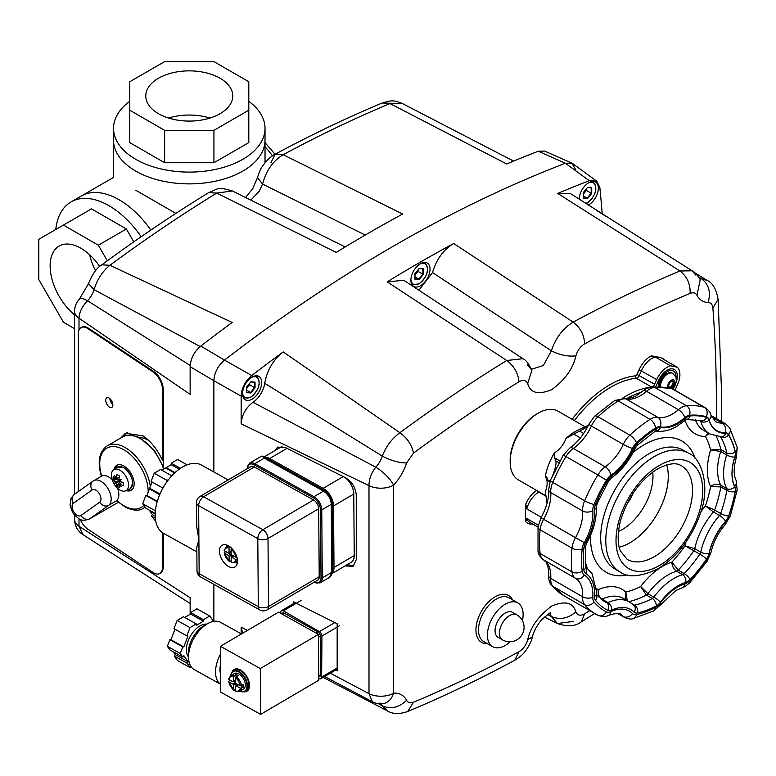 <?xml version="1.0" encoding="UTF-8"?>
<svg xmlns="http://www.w3.org/2000/svg" width="776" height="776" viewBox="0 0 776 776"><rect width="100%" height="100%" fill="white"/><g stroke="black" fill="none" stroke-linecap="round" stroke-linejoin="round"><path stroke-width="1.16" d="M220.035 78.221A43.495 25.113 180 0 1 232.771 95.972A43.495 25.113 180 0 1 205.921 119.174A43.495 25.113 180 0 1 158.527 113.733A43.495 25.113 180 0 1 145.781 95.972A43.495 25.113 180 0 1 172.631 72.779A43.495 25.113 180 0 1 220.035 78.221M265.023 162.756L265.023 140.155A75.747 43.728 180 0 1 218.269 180.556A75.747 43.728 180 0 1 135.722 171.079A75.747 43.728 180 0 1 113.529 140.155A75.747 43.728 0 0 0 135.722 171.079A75.747 43.728 0 0 0 218.269 180.556A75.747 43.728 0 0 0 265.023 140.155L265.023 128.37A75.747 43.728 0 0 0 248.795 101.317M129.767 101.317A75.747 43.728 0 0 0 113.529 128.37A75.747 43.728 0 0 0 135.722 159.293A75.747 43.728 0 0 0 218.269 168.77A75.747 43.728 0 0 0 265.023 128.37M248.795 110.211L248.795 142.609L213.934 162.737L164.628 162.737L129.767 142.609L129.767 110.211L164.628 130.339L213.934 130.339L248.795 110.211L248.795 81.742L213.934 61.614L164.628 61.614L129.767 81.742L129.767 110.211M209.966 118.068A43.495 25.113 0 0 0 168.586 118.068A43.495 25.113 180 0 1 209.966 118.068M164.628 162.737L164.628 130.339M213.934 162.737L213.934 130.339M74.583 314.852A43.495 25.113 60 0 1 51.41 276.848A43.495 25.113 60 0 1 59.141 246.06A43.495 25.113 60 0 1 80.879 248.213A43.495 25.113 60 0 1 99.716 266.527M119.145 199.791A75.747 43.728 60 0 1 150.835 230.084A75.747 43.728 -120 0 0 81.267 196.037A75.747 43.728 60 0 1 119.145 199.791M141.164 236.728A75.747 43.728 -120 0 0 108.941 205.679A75.747 43.728 -120 0 0 71.062 201.925A75.747 43.728 -120 0 0 55.756 229.512M107.321 260.794L98.319 245.197L63.448 225.069L91.51 208.87L126.372 228.998L133.792 241.85M89.667 254.761A43.495 25.113 -120 0 0 95.555 270.814A43.495 25.113 60 0 1 89.667 254.761M63.448 225.069L38.8 239.299L38.8 279.554L63.448 322.253L74.583 328.685M126.372 228.998L98.319 245.197M135.722 190.217C106.826 173.533 106.826 173.533 135.722 190.217L175.871 213.4M264.781 457.239A14.424 8.4 59.6 0 1 269.65 458.538L323.165 488.356A14.424 8.4 59.6 0 1 330.469 495.883A14.424 8.4 59.6 0 1 333.544 505.923L334.01 567.45A14.424 8.4 59.6 0 1 332.652 572.63M351.227 562.29A14.424 8.4 -120.4 0 0 351.256 562.27A14.424 8.4 -120.4 0 0 351.285 562.251A14.424 8.4 -120.4 0 0 354.234 555.567L353.769 494.04A14.424 8.4 -120.4 0 0 350.694 484.001A14.424 8.4 -120.4 0 0 344.825 477.395M116.933 486.203A21.563 12.445 -60 0 1 116.206 483.108L120.164 480.014L115.498 481.896A21.563 12.445 180 0 1 113.189 479.714A19.739 16.112 -2.3 0 1 113.189 476.677A21.563 12.445 0 0 0 115.498 478.86L119.252 477.347L116.206 478.452A21.563 12.445 -60 0 1 116.933 474.514L119.562 476.037A21.563 12.445 120 0 0 118.825 479.975A21.563 1.465 -16.9 0 0 121.24 479.384A21.563 1.465 136.9 0 0 119.533 481.188A21.563 12.445 0 0 0 123.306 482.526L123.306 485.553A21.563 12.445 180 0 1 119.533 484.224A21.563 15.307 75.3 0 0 121.24 486.833A21.563 18.915 -142.7 0 1 118.825 484.622A21.563 12.445 120 0 0 119.562 487.716A19.739 16.112 122.3 0 1 118.204 487.037A19.739 16.112 122.3 0 1 116.933 486.203L119.843 481.324M128.535 485.087A12.125 7.003 60 0 1 125.634 490.83A12.125 7.003 60 0 1 119.95 490.034A12.125 7.003 60 0 1 111.375 475.184A12.125 7.003 60 0 1 113.529 469.868A12.125 7.003 60 0 1 119.95 470.227A12.125 7.003 60 0 1 128.535 485.087M119.533 484.224L122.045 482.139L118.825 484.622M120.969 479.675L114.799 483.108A21.563 5.073 -29.3 0 1 115.498 481.896M116.206 483.108A21.563 5.073 149.3 0 1 114.799 483.108M115.498 478.86A21.563 18.915 -97.3 0 1 114.799 475.669A21.563 15.307 44.7 0 0 116.206 478.452M120.581 480.072L120.862 479.481M120.862 479.607L120.319 479.616M118.864 479.636L113.189 479.714M583.3 194.213L586.365 190.411L585.327 190.11M587.345 187.588L591.205 187.938L591.205 193.205L586.365 190.411L586.365 188.82M591.719 193.379L591.719 187.763L587.51 187.385L583.3 192.623L583.3 198.229L587.51 198.607L591.719 193.379L591.205 193.205L587.257 198.123L583.3 195.843M587.51 198.607L583.3 197.773M591.719 187.763L591.205 187.938M658.242 386.506A12.62 7.285 -60 0 1 667.147 371.685L667.147 371.685A12.62 7.285 -60 0 1 676.061 377.427M676.41 381.598A14.424 8.332 120 0 0 674.363 369.502A14.424 8.332 120 0 0 667.147 370.21A14.424 8.332 120 0 0 658.795 380.056L656.7 384.721A7.217 4.161 -60 0 1 655.71 386.516A7.217 4.161 120 0 0 656.7 384.721L658.795 380.056A14.424 8.332 -60 0 1 674.363 369.502A14.424 8.332 -60 0 1 677.351 376.098A14.424 8.332 -60 0 1 676.41 381.598M641.383 392.22A91.975 53.108 120 0 0 626.698 398.621A91.975 53.108 -60 0 1 641.383 392.22M673.17 389.203A7.217 4.161 -60 0 1 673.51 388.369L673.713 387.922L673.51 388.369A7.217 4.161 120 0 0 673.17 389.203M664.528 373.654A6.315 3.647 -60 0 1 665.847 373.945A6.315 3.647 -60 0 1 666.206 374.216M659.939 385.061A6.315 3.647 -60 0 1 659.532 384.886A6.315 3.647 -60 0 1 658.62 383.887M262.763 456.113L264.296 458.15L254.819 463.718A10.825 6.305 -120.4 0 0 249.406 463.262L261.386 456.22L262.763 456.113L325.241 490.936A3.608 2.085 -60.9 0 1 325.26 490.946M79.007 330.139L79.007 318.218C79.307 312.127 82.159 306.316 87.572 300.787A18.032 10.408 120 0 0 91.529 295.394A18.032 10.408 120 0 0 94.08 289.7C97.175 279.447 102.451 271.309 109.911 265.285A1441.963 832.522 -60 0 1 216.727 193.079L336.221 252.413A1453.778 839.341 -60 0 1 402.666 214.04L283.182 154.705A1441.963 832.522 -60 0 1 389.998 103.577L506.699 163.988A1453.778 839.341 -60 0 1 538.272 151.252L565.413 163.261L571.737 163.086L575.947 170.022M190.139 614.282L190.139 597.714L79.007 526.254L79.007 518.785M213.866 380.715C214.321 372.625 217.862 365.748 224.477 360.103L200.78 346.077C194.155 351.703 190.615 358.58 190.139 366.699L213.866 380.715L213.866 471.963L213.866 380.715L241.152 396.148C241.617 388.048 245.158 381.171 251.783 375.526L224.477 360.103C217.872 365.738 214.331 372.606 213.866 380.715M213.866 584.338L213.866 621.343L213.866 584.338M596.725 181.167L572.843 163.736L565.413 163.261A1456.3 840.796 120 0 0 224.477 360.103A1456.3 840.796 -60 0 1 565.413 163.261L589.275 180.701L596.725 181.167L599.838 187.482A1453.778 839.341 120 0 1 602.225 213.982M571.737 163.086L544.606 151.077L538.272 151.252M200.179 346.552L94.08 289.7L88.503 283.628L79.414 299.109A18.032 18.032 0 0 0 74.583 311.389A18.032 10.408 180 0 0 79.007 318.218L190.139 394.373L190.139 366.699M200.78 346.077A1453.778 839.341 -60 0 1 232.189 322.476L109.911 265.285L101.84 264.82C137.236 238.717 172.815 214.671 208.579 192.671C218.997 188.578 217.057 186.531 232.412 190.964L232.528 191.022M83.081 534.722L79.007 526.254A18.032 10.408 0 0 1 74.583 519.416A18.032 18.032 0 0 0 83.042 534.703L190.139 603.524M190.188 365.447L87.572 300.787A18.032 5.432 42.9 0 0 79.414 299.109M208.579 192.671L216.727 193.079L232.412 190.964L345.165 246.952M250.842 200.111L259.233 191.265L262.598 184.087C266.11 170.671 272.977 160.884 283.182 154.705L275.092 154.269L270.911 162.785M365.234 235.05L262.598 184.087L257.467 177.646C259.223 171.942 260.969 168.043 262.686 165.938C267.08 159.904 271.222 156.015 275.092 154.269C310.924 134.937 346.62 117.845 382.199 103.004L402.54 103.615L513.605 161.107M257.467 177.646L252.753 188.655L245.555 197.492M78.328 491.567L78.328 334.078A14.424 7.731 63.3 0 1 81.325 327.472L82.004 327.132A14.424 7.731 63.3 0 1 88.474 328.238L153.784 371.617A14.424 7.731 63.3 0 1 163.251 389.688L163.251 465.862M163.251 533.151L163.251 566.684A14.424 7.731 63.3 0 1 160.254 573.289L159.575 573.639A14.424 7.731 63.3 0 1 153.105 572.523L87.795 529.145A14.424 7.731 63.3 0 1 80.2 519.357M162.572 532.724L162.572 567.023A14.424 7.731 63.3 0 1 159.575 573.639M81.325 327.472A14.424 7.731 63.3 0 1 87.795 328.587L153.105 371.966A14.424 7.731 63.3 0 1 162.572 390.027L162.572 460.546L163.251 460.265M105.749 400.261A5.413 2.9 63.3 0 1 106.875 397.787A5.413 2.9 63.3 0 1 110.706 399.504A5.413 2.9 63.3 0 1 112.85 404.975A5.413 2.9 63.3 0 1 111.725 407.458A5.413 2.9 63.3 0 1 107.883 405.741A5.413 2.9 63.3 0 1 105.749 400.261M120.91 437.926L125.44 433.231L143.056 435.87C150.99 441.369 157.499 449.595 162.572 460.546M127.419 432.339A37.869 21.864 -120 0 0 124.296 436.151M112.83 404.577A5.413 2.9 63.3 0 1 109.843 398.621M236.942 668.863L234.594 670.241A11.727 6.829 59.6 0 1 243.683 673.267A11.727 6.829 59.6 0 1 248.892 685.014A11.727 6.829 59.6 0 1 246.467 690.456A11.727 6.829 -120.4 0 0 248.892 685.014A11.727 6.829 -120.4 0 0 243.683 673.267A11.727 6.829 -120.4 0 0 234.594 670.241L233.198 671.056A11.727 6.829 -120.4 0 0 230.811 675.605M235.584 680.145L233.547 681.347A0.902 0.524 59.6 0 1 233.363 681.764L233.363 681.764A0.902 0.524 59.6 0 1 232.907 681.726L228.881 679.485A8.119 4.724 59.6 0 1 233.508 676.721L236.03 674.48A9.021 5.248 59.6 0 1 238.096 675.624L235.564 677.865L235.603 682.492A0.902 0.524 59.6 0 0 236.253 683.588L240.279 685.829L243.46 684.713A9.021 5.248 59.6 0 1 243.548 685.935A9.021 5.248 59.6 0 1 243.48 687.08L241.375 685.906M233.547 681.347L233.508 676.721M233.644 681.6L235.458 682.608L232.926 684.092A0.902 0.524 59.6 0 1 233.576 685.189L236.108 683.705A0.902 0.524 59.6 0 0 236.069 683.452M232.926 684.092L228.901 681.852L228.881 681.115L230.307 680.271M235.652 689.369L234.245 690.194L233.615 689.815L233.576 685.189M243.48 687.08L240.298 688.196A8.119 4.724 59.6 0 1 235.671 690.96L235.632 686.333A0.902 0.524 59.6 0 1 235.817 685.916L235.817 685.916A0.902 0.524 59.6 0 1 236.273 685.955L238.329 684.742M240.298 688.196L236.273 685.955M236.049 676.847L236.03 674.48M236.117 685.741L236.108 683.705M228.862 678.748L228.881 679.485L228.862 678.748M234.245 690.194L233.615 689.815A8.119 4.724 59.6 0 1 228.901 681.852L228.881 681.115M235.671 690.96L236.302 691.338M234.139 675.595A9.021 5.248 -120.4 0 0 230.656 675.692L234.323 673.539A9.021 5.248 59.6 0 1 241.307 675.867A9.021 5.248 59.6 0 1 245.323 684.898A9.021 5.248 59.6 0 1 243.451 689.088L239.794 691.241A9.021 5.248 -120.4 0 0 241.578 688.186M230.85 675.576A11.359 6.615 59.6 0 1 239.367 672.326A11.359 6.615 59.6 0 1 246.991 685.829A11.359 6.615 59.6 0 1 239.988 691.125M239.949 691.154A11.727 6.829 -120.4 0 0 245.08 691.27A11.727 6.829 -120.4 0 0 247.505 685.829A11.727 6.829 -120.4 0 0 242.287 674.082A11.727 6.829 -120.4 0 0 233.198 671.056M190.586 612.536L203.448 619.704L209.772 615.989L196.91 608.82L190.586 612.536L190.595 614.01L184.736 617.453M173.349 651.84L175.298 654.614L174.212 656.001L177.423 660.541L190.285 667.709L187.074 663.17L188.161 661.783L183.893 655.73L182.806 657.117L180.236 653.479L182.729 646.874L183.825 646.961L187.967 635.971L186.87 635.874L189.984 627.619L196.299 623.904L196.309 625.378L203.457 621.178L203.448 619.704M174.949 629.229L170.963 639.793L169.866 639.696L167.374 646.311L169.944 649.948L182.806 657.117M196.299 623.904L183.437 616.736L177.122 620.441L174.008 628.705L186.87 635.874M177.122 620.441L189.984 627.619M170.963 639.793L183.825 646.961M169.866 639.696L182.729 646.874M167.374 646.311L180.236 653.479M175.298 654.614L188.161 661.783M174.212 656.001L187.074 663.17M191.381 667.069L190.285 667.709M209.772 615.989L212.973 620.538L212.013 621.76M190.595 614.01L203.457 621.178M206.852 624.108A19.39 11.194 119.1 0 0 193.195 631.984A19.39 11.194 119.1 0 0 186.434 649.832A19.39 11.194 119.1 0 0 188.529 656.991M205.902 624.728A22.184 12.804 119.1 0 0 188.335 653.14A22.184 12.804 119.1 0 0 188.549 655.856M246.632 388.582L249.697 384.78L248.66 384.479M250.687 381.957L254.547 382.306L254.547 387.573L249.697 384.78L249.697 383.189M255.052 387.748L255.052 382.131L250.842 381.763L246.632 386.991L246.632 392.608L250.842 392.986L255.052 387.748L254.547 387.573L250.59 392.491L246.632 390.212M250.842 392.986L246.632 392.142M255.052 382.131L254.547 382.306M318.761 677.021L319.896 676.362A3.608 2.105 -120.4 0 0 319.906 676.352A3.608 2.105 -120.4 0 0 320.643 674.683L320.352 636.233A3.608 2.105 -120.4 0 0 319.586 633.72A3.608 2.105 -120.4 0 0 317.762 631.839L284.317 613.195A3.608 2.105 -120.4 0 0 282.512 613.05A3.608 2.105 -120.4 0 0 282.503 613.05L281.368 613.719M139.02 437.451A28.857 16.665 60 0 1 147.149 439.614A28.857 16.665 60 0 1 148.876 440.593M115.595 468.355A14.424 8.332 60 0 1 117.545 464.95M131.891 489.801A14.424 8.332 60 0 1 127.972 489.801M113.994 469.519A14.424 8.332 60 0 1 116.739 465.328A14.424 8.332 60 0 1 123.394 465.736A14.424 8.332 60 0 1 133.268 478.394A14.424 8.332 60 0 1 131.173 490.316A14.424 8.332 60 0 1 126.168 490.597M143.822 505.312A34.27 19.788 60 0 1 125.285 506.524A34.27 19.788 60 0 1 116.837 500.452A14.424 8.332 -120 0 0 118.825 493.953A14.424 8.332 -120 0 0 117.622 488.308M112.132 479.665A14.424 8.332 -120 0 0 101.714 476.066L101.404 476.26M286.887 614.631A7.663 4.462 59.6 0 1 288.381 615.465M334.825 622.575L319.392 631.645A3.608 2.105 59.6 0 1 321.206 633.555A3.608 2.105 59.6 0 1 321.943 636.058L339.645 625.66M319.392 631.645L283.376 610.848L301.078 600.449M280.776 613.38L280.786 612.293A3.608 2.105 59.6 0 1 281.533 610.673A3.608 2.105 59.6 0 1 283.376 610.848M281.533 610.673A3.608 2.105 59.6 0 1 281.552 610.654L295.152 602.661M318.771 678.408L319.033 678.554A3.608 2.105 59.6 0 0 320.857 678.748A3.608 2.105 59.6 0 1 320.857 678.748L337.162 669.174M337.162 667.981L321.633 677.108A3.608 2.105 59.6 0 1 320.886 678.738M321.633 677.108L321.943 636.058M171.806 475.795L160.525 469.509L154.201 473.224L151.097 481.479L162.921 488.075M159.691 494.651L149.419 488.928L146.916 495.573L157.276 501.354M146.916 495.573L145.82 495.476L157.15 501.791M145.82 495.476L142.706 503.74L155.375 510.802M142.706 503.74L145.917 508.29L155.19 513.45M155.171 513.916L149.865 510.957L152.445 514.614L155.171 516.127M152.445 514.614L151.349 515.991L155.297 518.193M151.349 515.991L155.724 521.191M180.43 468.345L171.234 463.214L177.559 459.499L187.132 464.843M171.234 463.214L171.244 464.698L179.256 469.16M171.244 464.698L166.161 467.685L175.007 472.613M154.201 473.224L167.063 480.392L168.683 479.442M166.103 482.944L167.063 480.392M149.865 510.957A27.053 15.617 -60.9 0 1 149.584 510.56L155.181 513.683M149.419 488.928A27.053 15.617 -60.9 0 1 149.69 488.22L159.982 493.963M152.028 482.003L149.69 488.22M174.59 473.001L165.618 467.996L161.825 470.227M165.618 467.996A27.053 15.617 -60.9 0 1 166.161 467.685M220.423 646.311L278.565 612.148L318.441 634.38L260.3 668.543L220.423 646.311L220.762 692.153L260.639 714.386L260.3 668.543M318.441 634.38L318.79 680.222L260.639 714.386M232.053 672.064A12.62 7.353 59.6 0 1 234.139 669.465A12.62 7.353 59.6 0 1 243.926 672.724A12.62 7.353 59.6 0 1 249.532 685.363A12.62 7.353 59.6 0 1 246.923 691.232A12.62 7.353 59.6 0 1 243.635 691.785M246.642 690.349A12.62 7.353 -120.4 0 0 248.058 690.271M235.526 668.941A12.62 7.353 -120.4 0 0 234.769 670.134M220.481 654.158A27.053 15.617 119.1 0 0 215.534 672.21A27.053 15.617 119.1 0 0 220.704 684.316L194.32 669.639A27.053 15.617 -60.9 0 1 188.529 657.146A27.053 15.617 -60.9 0 1 200.004 629.86A27.053 15.617 -60.9 0 1 220.656 622.381L241.443 633.963M220.626 674.198A20.739 11.97 -60.9 0 1 219.957 669.61A20.739 11.97 -60.9 0 1 220.559 664.275M231.112 551.484L229.075 552.687A0.902 0.524 59.6 0 1 228.891 553.104L228.891 553.104A0.902 0.524 59.6 0 1 228.435 553.065L224.409 550.824A8.119 4.724 59.6 0 1 229.036 548.06L229.919 546.789M229.075 552.687L229.036 548.06M229.172 552.939L230.986 553.948L228.454 555.432A0.902 0.524 59.6 0 1 229.104 556.528L231.636 555.044A0.902 0.524 59.6 0 0 231.597 554.792M228.454 555.432L224.429 553.191L224.409 552.454L225.835 551.61M231.18 560.708L229.774 561.533L229.133 561.155L229.104 556.528M237.34 559.389L235.826 559.535A8.119 4.724 59.6 0 1 231.2 562.299L231.161 557.672A0.902 0.524 59.6 0 1 231.345 557.255L231.345 557.255A0.902 0.524 59.6 0 1 231.801 557.294L233.857 556.082M235.826 559.535L231.801 557.294M231.646 557.081L231.636 555.044M231.723 548.079L231.093 549.204L231.132 553.831A0.902 0.524 59.6 0 0 231.781 554.927L235.807 557.168L237.087 557.158M224.39 550.087L224.409 550.824L224.39 550.087M229.774 561.533L229.133 561.155A8.119 4.724 59.6 0 1 224.429 553.191L224.409 552.454M231.2 562.299L231.83 562.678M237.34 562.969A11.359 6.615 59.6 0 1 235.516 562.464M226.379 546.915A11.359 6.615 59.6 0 1 226.834 545.082M235.477 562.493A11.727 6.829 -120.4 0 0 237.32 563.085M226.718 545.033A11.727 6.829 -120.4 0 0 226.34 546.944M550.766 479.452L550.097 480.48L548.118 480.577L546.915 477.57L545.305 476.551A43.281 24.987 -60 0 1 554.549 452.738L554.568 457.85L559.903 460.934M558.933 462.68L555.762 460.857C556.528 463.02 555.606 467.589 552.997 474.563M587.704 426.664L579.633 431.165L583.668 433.503M694.762 548.651L685.004 545.819L693.851 550.717A3.608 2.085 120 0 0 694.423 549.709A3.608 2.085 120 0 0 694.762 548.651A50.498 29.158 -60 0 1 713.522 512.024A3.608 2.085 120 0 0 714.192 511.093A3.608 2.085 120 0 0 714.677 510.045L705.403 505.962L713.522 512.024L719.517 515.477A50.498 29.158 120 0 0 700.757 552.114L694.762 548.651M720.458 436.849L720.671 436.966A102.801 59.354 -60 0 1 726.84 452.971L720.846 449.517L710.583 449.925A57.715 33.319 120 0 0 710.583 486.571L720.846 486.921A3.608 2.085 120 0 0 720.894 485.941A3.608 2.085 120 0 0 720.681 485.145C717.169 483.661 713.804 484.137 710.583 486.571A95.584 55.183 -60 0 1 705.403 505.962A57.715 33.319 120 0 0 700.941 511.617M708.342 433.095L705.403 436.51A95.584 55.183 -60 0 1 710.583 449.925L720.681 451.467A3.608 2.085 120 0 0 720.894 450.429A3.608 2.085 120 0 0 720.846 449.517A102.801 59.354 120 0 0 716.248 436.384M685.082 420.456A57.715 33.319 120 0 0 705.403 436.51L709.031 433.493M601.167 599.324A3.608 2.085 120 0 0 601.206 599.324A3.608 2.085 120 0 0 602.001 599.111C598.917 596.822 597.675 593.659 598.286 589.615L598.393 596.909M627.27 600.643L625.776 592.078L625.495 599.615M685.984 542.007A57.715 33.319 120 0 0 685.004 545.819A95.584 55.183 -60 0 1 671.919 562.105C671.938 565.908 673.51 568.944 676.623 571.223A3.608 2.085 120 0 0 677.438 570.835A3.608 2.085 120 0 0 678.234 570.147L671.919 562.105A57.715 33.319 120 0 0 640.666 586.51L646.34 595.056A3.608 2.085 120 0 0 647.145 594.484A3.608 2.085 120 0 0 647.892 593.659L640.666 586.51A95.584 55.183 -60 0 1 625.776 592.078A57.715 33.319 120 0 0 598.286 589.615A95.584 55.183 -60 0 1 596.278 588.48M546.11 476.396L545.305 476.551A18.032 10.408 120 0 1 547.138 483.099A18.032 10.408 -60 0 1 545.431 491.441A18.032 10.408 -60 0 1 545.305 491.761L547.061 503.168M536.943 413.889L538.214 413.152L536.943 413.889A37.869 21.864 120 0 0 510.162 460.275L510.162 461.739A39.673 22.911 -60 0 1 538.214 413.152A39.673 22.911 -60 0 1 558.051 411.183L585.055 426.771M555.762 460.857L554.568 457.85M549.767 481.954L548.118 480.577M554.549 452.738A18.032 10.408 -60 0 0 561.174 446.937A18.032 10.408 120 0 0 565.84 438.857A18.032 10.408 120 0 0 565.956 438.537A43.281 24.987 -60 0 1 575.2 431.553A43.281 24.987 -60 0 1 578.033 430.079L588.441 425.18M580.399 437.926L573.697 434.056L579.633 431.165M627.192 503.391A16.228 9.37 120 0 0 632.799 493.681M545.897 495.796L518.378 479.907A39.673 22.911 -60 0 1 510.162 461.739M573.697 434.056L565.956 438.537M659.891 386.564A10.282 5.936 -60 0 1 659.881 386.186A10.282 5.936 -60 0 1 664.372 375.846A10.282 5.936 -60 0 1 672.288 373.091A10.282 5.936 -60 0 1 672.569 373.266M670.047 388.126L671.065 387.534A3.628 2.095 120 0 0 671.657 387.195L672.831 386.516L673.423 385.003A3.628 2.095 120 0 0 673.713 384.236L674.305 382.723L673.713 381.879A3.628 2.095 120 0 0 673.423 381.462L672.831 380.628L671.657 381.307A3.628 2.095 120 0 0 671.065 381.647L669.882 382.325L669.3 383.848A3.628 2.095 120 0 0 668.999 384.605L668.417 386.118L668.999 386.962A3.628 2.095 120 0 0 669.3 387.379L669.766 388.048M668.931 387.67L669.892 386.865A3.628 2.095 120 0 0 670.483 386.526L671.88 385.963L672.249 384.324A3.628 2.095 120 0 0 672.549 383.567L673.355 382.17L674.305 382.723M671.065 387.534L669.892 386.865M671.657 387.195L670.483 386.526M672.831 386.516L671.88 385.963M673.423 385.003L672.249 384.324M673.713 384.236L672.549 383.567M673.355 382.17L672.549 381.21A3.628 2.095 120 0 0 672.356 380.9M673.713 381.879L672.549 381.21M673.423 381.462L672.404 380.87M658.775 383.276A5.413 3.123 120 0 0 659.26 383.683A5.413 3.123 120 0 0 659.348 383.732M664.751 374.362A5.413 3.123 120 0 0 664.673 374.313L664.838 374.41A5.413 3.123 -60 0 1 665.333 374.827M664.004 374.158A5.413 3.123 -60 0 1 664.838 374.41M659.474 381.161A5.413 3.123 120 0 0 659.416 381.947A5.413 3.123 120 0 0 660.095 384.062M665.41 374.847A5.413 3.123 120 0 0 662.588 375.759M660.104 383.975A5.413 3.123 -60 0 1 659.581 382.035A5.413 3.123 -60 0 1 659.833 380.318M662.044 376.486A5.413 3.123 -60 0 1 665.342 374.905M663.606 376.719A5.413 3.123 120 0 0 660.803 381.559M660.037 384.004A5.413 3.123 -60 0 1 659.425 383.78A5.413 3.123 -60 0 1 658.795 383.189M331.207 501.383A7.217 4.2 -120.4 0 0 329.664 496.368A7.217 4.2 -120.4 0 0 326.017 492.605M219.472 551.125A12.62 7.353 59.6 0 1 222.081 545.256A12.62 7.353 59.6 0 1 231.869 548.516A12.62 7.353 59.6 0 1 237.475 561.164A12.62 7.353 59.6 0 1 234.866 567.033A12.62 7.353 59.6 0 1 225.079 563.774A12.62 7.353 59.6 0 1 219.472 551.125M196.658 526.225L198.889 539.65L196.813 547.216M228.154 479.927L201.537 465.096A39.042 22.543 119.1 0 0 171.719 475.892A39.042 22.543 119.1 0 0 155.161 515.274A39.042 22.543 119.1 0 0 163.513 533.306L196.852 551.882M281.3 446.336L281.058 446.995M347.221 564.637L353.885 565.85M410.892 280.243A13.522 7.809 -60 0 1 416.79 266.634A13.522 7.809 -60 0 1 427.217 263.006A13.522 7.809 -60 0 1 430.02 269.204A13.522 7.809 -60 0 1 424.113 282.813A13.522 7.809 -60 0 1 413.686 286.441A13.522 7.809 -60 0 1 410.892 280.243M418.914 290.234L432.504 272.57L551.387 350.82L543.307 365.564L531.541 369.221M695.81 275.082L692.105 270.785L679.989 270.989A1441.963 832.522 120 0 0 573.173 322.127L453.679 243.499C443.532 249.562 436.471 259.262 432.504 272.57M453.679 243.499A1453.778 839.341 120 0 0 387.224 281.863L403.821 280.301M579.216 199.219A13.522 7.809 -60 0 1 585.143 185.629A13.522 7.809 -60 0 1 595.551 182.02A13.522 7.809 -60 0 1 598.345 188.209A13.522 7.809 -60 0 1 588.286 205.048M606.153 216.514L596.24 210.16M589.275 180.701A1453.778 839.341 120 0 0 557.702 193.447L570.573 193.641L692.105 270.785C694.462 271.833 697.168 274.762 700.224 279.603L697.003 295.326A36.065 20.826 120 0 0 708.158 302.485C710.942 302.708 712.523 304.551 712.882 308.033A1423.97 822.133 -60 0 1 716.384 402.792A1423.97 822.133 -60 0 1 716.287 418.526M242.558 393.626A13.522 7.809 -60 0 1 248.456 380.017A13.522 7.809 -60 0 1 258.883 376.389A13.522 7.809 -60 0 1 261.687 382.587A13.522 7.809 -60 0 1 255.779 396.196A13.522 7.809 -60 0 1 245.361 399.824A13.522 7.809 -60 0 1 242.558 393.626M253.025 402.269A18.032 10.408 120 0 0 261.134 393.316A18.032 10.408 120 0 0 264.694 383.305L382.287 456.094A18.032 10.408 -60 0 1 379.736 461.788A18.032 10.408 -60 0 1 375.768 467.181L253.025 402.269C245.749 407.798 241.792 414.985 241.152 423.822L368.998 485.64L368.998 693.676L372.325 701.717L324.659 676.517M330.324 673.19L368.998 693.676A18.032 10.408 0 0 0 381.452 696.217A18.032 10.408 0 0 0 393.577 693.181L393.577 485.145A18.032 10.408 180 0 1 381.452 488.191A18.032 10.408 180 0 1 368.998 485.64C368.959 479.355 371.209 473.205 375.768 467.181A18.032 5.432 42.9 0 1 393.577 485.145A36.065 20.826 120 0 0 406.605 462.981L413.501 453.097C411.862 444.92 407.322 438.12 399.892 432.707L283.201 351.926C273.336 359.618 267.167 370.074 264.694 383.305M283.201 351.926A1453.778 839.341 120 0 0 251.783 375.526M241.152 396.148L241.152 423.822M247.515 630.393L241.152 627.173L242.665 633.245M241.152 627.173L241.152 633.808M274.879 450.623L277.595 447.102L285.316 447.529L345.349 477.657C351.926 481.712 355.573 487.464 356.262 494.913L356.262 559.709L353.07 566.432L345.107 565.888M293.503 603.641L293.503 601.837L337.162 623.749L337.162 670.871L335.601 670.086M721.418 421.484L721.661 395.43L718.12 299.313C716.209 288.992 712.552 282.707 707.159 280.456L701.397 278.662C708.789 284.113 711.039 292.057 708.158 302.485M698.691 277.061L701.397 278.662A18.032 10.408 -60 0 1 699.515 278.341M557.702 193.447L679.989 270.989C687.1 276.595 690.475 284.065 690.106 293.406C693.259 292.193 695.558 292.833 697.003 295.326M573.173 322.127C562.939 328.287 555.684 337.851 551.387 350.82C559.816 355.049 567.993 356.737 575.899 355.874C577.499 350.432 580.409 346.435 584.619 343.904C584.221 334.931 580.409 327.676 573.173 322.127M413.501 453.097A1423.97 822.133 -60 0 1 518.989 381.792C523.208 379.474 526.118 380.114 527.709 383.693L531.909 370.181C528.66 363.595 525.672 359.763 522.956 358.696L506.709 360.5A1441.963 832.522 120 0 0 399.892 432.707C392.016 438.479 386.147 446.278 382.287 456.094C390.716 460.537 398.825 462.835 406.605 462.981M549.602 613.496L551.387 616.503C559.816 620.072 567.993 618.54 575.899 611.924C573.173 602.496 565.141 600.517 551.804 605.998C538.466 615.921 530.435 627.173 527.709 639.744L532.433 636.853C531.512 641.248 529.067 646.117 525.1 651.462C523.228 654.226 519.794 657.146 514.798 660.231L518.989 651.724A1423.97 822.133 -60 0 1 413.501 702.222C410.329 703.425 408.03 702.784 406.605 700.301C398.825 707.683 390.716 709.526 382.287 705.811L378.513 703.696M380.793 703.851A18.032 10.408 -60 0 1 382.287 705.811L387.36 710.884C392.666 714.163 399.446 714.366 407.691 711.505L413.501 702.222M547.517 614.582L551.387 616.503L557.488 623.535L573.173 621.421M406.605 700.301A36.065 20.826 120 0 0 393.577 693.181A18.032 13.687 85.5 0 1 382.248 703.793L379.736 703.066M718.12 299.313L712.882 308.033M531.919 370.21L527.292 364.73M502.431 639.831L498.047 637.309A14.424 8.332 -60 0 1 495.059 630.704A14.424 8.332 -60 0 1 501.364 616.183A14.424 8.332 -60 0 1 512.48 612.312L516.855 614.844A14.424 8.332 -60 0 0 505.739 618.715A14.424 8.332 -60 0 0 499.443 633.226A14.424 8.332 -60 0 0 502.431 639.831A14.424 14.424 0 0 0 522.141 634.555A14.424 14.424 0 0 0 516.855 614.844M510.22 641.752A25.249 14.579 -60 0 1 492.644 646.68A25.249 14.579 -60 0 1 487.406 635.117A25.249 14.579 -60 0 1 498.435 609.713A25.249 14.579 -60 0 1 517.883 602.942A25.249 14.579 -60 0 1 523.121 614.505A25.249 14.579 -60 0 1 522.413 620.635M652.538 386.69A3.608 2.085 120 0 0 654.614 384.236L656.7 379.58A18.032 10.408 -60 0 1 670.58 365.826A119.029 68.724 -60 0 1 677.438 367.358A18.032 10.408 -60 0 1 679.902 374.633A18.032 10.408 -60 0 1 677.593 384.411L675.605 388.854A3.608 2.085 120 0 0 675.168 390.338M622.517 398.195A95.584 55.183 -60 0 1 648.852 387.408M537.991 527.098L529.824 522.384A18.032 10.408 -60 0 1 526.788 518.543L525.75 521.588A119.029 68.724 -60 0 1 525.41 513.043A119.029 68.724 -60 0 1 525.75 504.109L526.788 508.901L541.279 517.272M526.788 518.543L538.253 525.168M574.347 420.592A95.584 55.183 -60 0 1 636.262 378.203A3.608 2.085 120 0 0 639.308 375.4L641.403 370.744A18.032 10.408 -60 0 1 655.274 356.999L651.074 355.941A119.029 68.724 -60 0 1 663.519 358.706L662.141 358.522L677.438 367.358M655.274 356.999L670.58 365.826M414.966 275.199L418.031 271.396L416.993 271.096M419.011 268.574L422.871 268.923L422.871 274.19L418.031 271.396L418.031 269.805M423.386 274.365L423.386 268.748L419.176 268.38L414.966 273.608L414.966 279.224L419.176 279.603L423.386 274.365L422.871 274.19L418.924 279.108L414.966 276.828M419.176 279.603L414.966 278.759M423.386 268.748L422.871 268.923M265.023 146.732A75.747 43.728 60 0 1 272.502 155.85M343.205 476.58L323.165 488.356M286.975 448.363L269.65 458.538M354.234 555.567L334.01 567.45M353.769 494.04L333.544 505.923M132.599 482.963A12.232 7.062 -120 0 0 123.956 467.831M113.529 469.868L117.011 467.327A12.591 7.265 60 0 1 123.675 467.705A12.591 7.265 60 0 1 132.58 483.118A12.591 7.265 60 0 1 129.573 489.084L125.634 490.83M588.121 183.097A11.727 6.771 -60 0 1 595.793 188.568A11.727 6.771 -60 0 1 587.51 202.575A11.727 6.771 -60 0 1 585.696 203.39M579.332 199.296A11.727 6.771 -60 0 1 579.245 198.481M586.045 203.613L587.325 202.982C596.123 195.261 598.073 188.17 593.184 181.7A12.62 7.285 120 0 0 592.573 181.409M249.406 463.262A10.825 6.305 -120.4 0 0 249.377 463.282L246.904 468.655A0.902 0.514 179.6 0 0 246.991 468.869M264.296 458.15L323.466 491.13L313.989 496.698L254.819 463.718A0.902 0.524 -60.9 0 0 254.189 464.834L313.358 497.814A9.923 5.781 59.6 0 1 320.498 509.89L321.012 577.916A9.923 5.781 59.6 0 1 314.173 582.204M332.283 502.848L332.797 570.874L329.528 577.363A10.825 6.305 59.6 0 0 329.548 577.344A10.825 6.305 59.6 0 0 331.769 572.329L322.282 577.897L321.768 509.88L331.255 504.303A10.825 6.305 59.6 0 0 328.946 496.776A10.825 6.305 59.6 0 0 323.466 491.13A3.608 2.085 -60.9 0 1 325.241 490.936C329.558 493.74 331.905 497.707 332.283 502.848A3.608 2.066 -0.4 0 0 332.283 502.838A3.608 2.066 -0.4 0 1 331.255 504.303L331.769 572.329A3.608 2.066 -0.4 0 0 332.797 570.874A3.608 2.066 -0.4 0 0 332.797 570.864M314.629 582.475A0.902 0.524 -60.9 0 1 314.193 582.524L320.051 582.931A10.825 6.305 -120.4 0 0 320.071 582.912L329.528 577.363A10.825 6.305 59.6 0 1 329.509 577.373M247.175 468.752A9.923 5.781 59.6 0 1 254.189 464.834M320.498 509.89A0.902 0.514 179.6 0 0 321.768 509.88A10.825 6.305 -120.4 0 0 319.46 502.344A10.825 6.305 -120.4 0 0 313.989 496.698A0.902 0.524 119.1 0 0 313.358 497.814M320.071 582.912A10.825 6.305 -120.4 0 0 322.282 577.897A0.902 0.514 179.6 0 1 321.012 577.916M316.773 580.671A7.391 4.307 -120.4 0 0 319.208 576.908L318.694 508.881A7.391 4.307 -120.4 0 0 313.378 499.88L254.208 466.9A7.391 4.307 -120.4 0 0 249.785 467.22M319.208 576.908A0.902 0.514 179.6 0 1 319.091 576.83L268.515 606.541L268.001 538.515L318.577 508.804A0.902 0.514 179.6 0 0 318.694 508.881M313.378 499.88A0.902 0.524 119.1 0 0 313.388 500.025L262.812 529.736L203.642 496.756L254.218 467.045A0.902 0.524 -60.9 0 1 254.208 466.9M74.583 494.234L74.583 311.389A18.032 10.408 180 0 1 74.593 311.021M74.593 519.057A18.032 10.408 0 0 0 74.583 519.416L74.583 515.186M163.251 566.684L162.572 567.023M163.251 389.688L162.572 390.027M153.784 371.617L153.105 371.966M88.474 328.238L87.795 328.587M235.564 677.865A8.119 4.724 59.6 0 1 240.279 685.829M241.559 685.819A9.021 5.248 -120.4 0 0 236.195 676.74M251.463 377.466A11.727 6.771 -60 0 1 259.126 382.946A11.727 6.771 -60 0 1 250.842 396.943A11.727 6.771 -60 0 1 242.578 392.85M243.334 397.555A12.62 7.285 120 0 0 243.897 397.933L250.658 397.351C259.456 389.63 261.405 382.539 256.517 376.069A12.62 7.285 120 0 0 255.905 375.778M317.762 631.839L315.871 632.944M284.317 613.195L282.435 614.311M320.643 674.683L318.752 675.789M320.352 636.233L318.461 637.338M150.35 486.474A36.065 20.826 -120 0 0 123.84 446.869A36.065 20.826 -120 0 0 107.195 445.851L122.501 437.014A36.065 20.826 60 0 1 139.137 438.033A36.065 20.826 60 0 1 163.649 469.16M101.714 476.066A34.27 19.788 60 0 1 122.627 449.12A34.27 19.788 60 0 1 148.187 492.226M74.283 494.448L71.072 498.299L70.053 505.283L72.478 512.267L74.709 515.332L79.249 518.911C81.48 520.648 84.894 520.657 89.473 518.95L118.301 502.305L89.861 518.698L108.582 505.38A14.424 8.332 -120 0 0 111.172 498.367A14.424 8.332 -120 0 0 100.424 481.052A14.424 8.332 -120 0 0 93.77 480.635A14.424 8.332 -120 0 0 93.392 480.887A7.217 5.878 -125.4 0 0 93.004 481.13L74.283 494.448A7.217 5.878 -125.4 0 0 72.168 498.076A7.217 5.878 -125.4 0 0 73.361 503.275L92.082 489.957A7.217 4.161 60 0 1 95.603 490.034A7.217 4.161 60 0 1 100.482 496.184A7.217 4.161 60 0 1 99.687 502.208L80.966 515.516A7.217 4.161 60 0 1 77.445 515.439A7.217 4.161 60 0 1 72.566 509.289A7.217 4.161 60 0 1 73.361 503.275M89.473 518.95A14.424 8.332 -120 0 0 89.861 518.698A7.217 5.878 -125.4 0 1 85.137 518.989A7.217 5.878 -125.4 0 1 80.966 515.516M99.687 502.208A7.217 5.878 -125.4 0 0 103.868 505.671A7.217 5.878 -125.4 0 0 108.582 505.38L116.584 500.762L125.731 507.388C133.627 510.783 139.467 511.093 143.269 508.319A36.065 20.826 -120 0 0 145.054 507.058M92.082 489.957A7.217 5.878 -125.4 0 1 90.899 484.757A7.217 5.878 -125.4 0 1 93.004 481.13L101.481 476.192M231.093 549.204A8.119 4.724 59.6 0 1 235.807 557.168M229.667 546.934A9.021 5.248 -120.4 0 0 226.185 547.032L224.138 550.397M231.442 562.745L235.322 562.581A9.021 5.248 -120.4 0 0 237.107 559.525M709.06 419.806A7.217 5.151 164 0 0 710.884 414.869C710.894 413.113 709.128 410.795 705.617 407.914A18.032 10.408 120 0 0 704.288 407.342A117.224 67.677 120 0 0 686.488 405.751A7.217 5.461 84.8 0 1 689.602 415.276A110.008 63.516 -60 0 1 706.315 416.76A10.825 6.247 -60 0 1 709.06 419.806A43.281 24.987 120 0 0 725.133 432.649A10.825 6.247 -60 0 1 728.596 434.56A110.008 63.516 -60 0 1 735.202 451.69A10.825 6.247 -60 0 1 734.726 457.549A43.281 24.987 120 0 0 734.726 486.416A10.825 6.247 -60 0 1 735.202 491.722A110.008 63.516 -60 0 1 728.596 516.476A10.825 6.247 -60 0 1 725.133 522.393A43.281 24.987 120 0 0 709.06 553.792A10.825 6.247 -60 0 1 706.315 560A110.008 63.516 -60 0 1 689.602 580.797A10.825 6.247 -60 0 1 686.624 583.203A10.825 6.247 -60 0 1 684.762 584.018A43.281 24.987 120 0 0 677.303 587.257A43.281 24.987 120 0 0 660.133 603.243A10.825 6.247 -60 0 1 655.846 607.239A10.825 6.247 -60 0 1 655.458 607.453A110.008 63.516 -60 0 1 636.456 614.553A10.825 6.247 -60 0 1 632.508 613.573A43.281 24.987 120 0 0 610.857 611.633A7.217 4.569 65.4 0 1 608.762 615.252C616.377 613.04 620.334 612.768 620.654 614.417A36.065 20.826 -60 0 1 623.283 616.464L618.191 613.525M610.857 611.633A10.825 6.247 -60 0 1 606.434 611.876A7.217 5.888 116.3 0 1 598.141 615.397L563.774 595.658A117.224 67.677 -60 0 1 552.764 586.287L584.648 604.688A117.224 67.677 120 0 0 595.648 614.068A117.224 67.677 120 0 0 597.869 615.252A7.217 5.888 116.3 0 0 598.141 615.397C602.729 616.901 606.269 616.852 608.762 615.252M563.774 595.658L551.493 585.211A7.217 5.762 -39.6 0 0 552.764 586.287A18.032 10.408 -60 0 1 551.125 582.902A18.032 10.408 -60 0 1 550.756 578.401A36.065 20.826 120 0 0 543.627 559.903L575.511 578.304A36.065 20.826 -60 0 1 582.64 596.802L550.756 578.401A7.217 3.851 3.4 0 1 548.642 575.452C549.699 570.001 545.906 560.611 545.606 561.717L543.52 559.835A7.217 5.888 -58.5 0 0 543.627 559.903A18.032 10.408 -60 0 1 541.289 557.372A18.032 10.408 -60 0 1 540.135 553.501A117.224 67.677 -60 0 1 540.135 529.756L572.009 548.157A117.224 67.677 120 0 0 572.009 571.902A18.032 10.408 120 0 0 573.163 575.782A18.032 10.408 120 0 0 575.511 578.304A7.217 5.888 121.5 0 0 584.27 575.035A10.825 6.247 -60 0 1 582.175 571.194A7.217 4.646 173.4 0 1 572.009 571.902L540.135 553.501A7.217 4.646 -6.6 0 1 538.03 550.669L538.02 526.826A7.217 3.618 5.8 0 0 540.135 529.756A18.032 10.408 -60 0 1 541.289 524.547A18.032 10.408 -60 0 1 543.627 519.309A36.065 20.826 120 0 0 550.756 492.585L582.64 510.996A36.065 20.826 -60 0 1 575.511 537.72L541.008 517.747C546.556 507.553 549.098 498.202 548.642 489.695A7.217 4.452 -3.7 0 0 550.756 492.585A18.032 10.408 -60 0 1 551.125 487.658A18.032 10.408 -60 0 1 552.764 482.381A117.224 67.677 -60 0 1 565.985 456.56A18.032 10.408 -60 0 1 569.4 451.962A18.032 10.408 -60 0 1 573.348 448.45A36.065 20.826 120 0 0 591.399 425.995L623.283 444.405A36.065 20.826 -60 0 1 605.231 466.851L573.348 448.45A7.217 3.715 55.1 0 0 569.749 448.082C577.596 442.475 584.008 434.463 588.974 424.045A7.217 0.931 24.7 0 0 591.399 425.995A18.032 10.408 -60 0 1 594.3 420.98A18.032 10.408 -60 0 1 597.976 416.76A117.224 67.677 -60 0 1 618.23 400.95L650.104 419.35A7.217 3.948 57.6 0 1 655.458 428.032A10.825 6.247 -60 0 1 655.846 427.799A10.825 6.247 -60 0 1 660.133 426.839A43.281 24.987 120 0 0 677.303 423.007A43.281 24.987 120 0 0 684.762 417.634A10.825 6.247 -60 0 1 686.624 416.295A10.825 6.247 -60 0 1 689.602 415.276M582.999 601.303A18.032 10.408 120 0 0 584.648 604.688A7.217 5.762 140.4 0 0 594.028 601.963A10.825 6.247 -60 0 1 592.825 597.229A7.217 3.851 -176.6 0 1 582.64 596.802A18.032 10.408 120 0 0 582.999 601.303M584.27 542.647L575.511 537.72A18.032 10.408 120 0 0 573.163 542.948A18.032 10.408 120 0 0 572.009 548.157A7.217 3.618 -174.2 0 0 582.175 548.913A10.825 6.247 -60 0 1 584.27 542.647A43.281 24.987 120 0 0 592.825 510.579A10.825 6.247 -60 0 1 594.028 504.448A110.008 63.516 -60 0 1 606.434 480.218A10.825 6.247 -60 0 1 610.857 475.358A43.281 24.987 120 0 0 632.508 448.412A10.825 6.247 -60 0 1 636.456 442.873A110.008 63.516 -60 0 1 655.458 428.032M700.301 420.592A3.608 2.085 -60 0 1 700.408 420.699A3.608 2.085 -60 0 1 700.757 421.349A50.498 29.158 120 0 0 709.856 433.968L721.447 436.849A5.956 4.588 89 0 0 725.56 433.328A44.542 25.715 -60 0 1 709.012 420.117A9.554 5.519 120 0 0 706.596 417.42A108.747 62.788 120 0 0 690.077 415.946A9.554 5.519 120 0 0 687.449 416.848A9.554 5.519 120 0 0 685.8 418.041A44.542 25.715 -60 0 1 678.117 423.57A44.542 25.715 -60 0 1 660.454 427.508A9.554 5.519 120 0 0 656.661 428.352A9.554 5.519 120 0 0 656.321 428.565A108.747 62.788 120 0 0 637.542 443.232A9.554 5.519 120 0 0 634.05 448.13A44.542 25.715 -60 0 1 611.769 475.853A9.554 5.519 120 0 0 607.86 480.15A108.747 62.788 120 0 0 595.599 504.109A9.554 5.519 120 0 0 594.532 509.522A44.542 25.715 -60 0 1 585.735 542.521A9.554 5.519 120 0 0 583.882 548.06A108.747 62.788 120 0 0 583.882 570.088A9.554 5.519 120 0 0 585.735 573.483A44.542 25.715 -60 0 1 594.532 596.317A9.554 5.519 120 0 0 595.599 600.498A108.747 62.788 120 0 0 607.86 610.295A9.554 5.519 120 0 0 611.769 610.082A44.542 25.715 -60 0 1 634.05 612.08A9.554 5.519 120 0 0 637.542 612.943A108.747 62.788 120 0 0 656.321 605.93A9.554 5.519 120 0 0 656.661 605.736A9.554 5.519 120 0 0 660.454 602.205A44.542 25.715 -60 0 1 678.117 585.754A44.542 25.715 -60 0 1 685.8 582.417A9.554 5.519 120 0 0 687.449 581.699A9.554 5.519 120 0 0 690.077 579.575A108.747 62.788 120 0 0 706.596 559.021A9.554 5.519 120 0 0 709.012 553.53A44.542 25.715 -60 0 1 725.56 521.22A9.554 5.519 120 0 0 728.625 515.991A108.747 62.788 120 0 0 735.144 491.518A9.554 5.519 120 0 0 734.726 486.833A44.542 25.715 -60 0 1 734.726 457.122A9.554 5.519 120 0 0 735.144 451.952A108.747 62.788 120 0 0 728.625 435.016A9.554 5.519 120 0 0 725.56 433.328M698.749 420.185L700.757 421.349A5.956 4.249 164 0 0 709.012 420.117M709.856 433.968L703.861 430.505A50.498 29.158 -60 0 1 695.306 419.574M720.584 436.849A3.608 2.085 -60 0 1 720.671 436.966A5.956 4.627 149.2 0 0 728.625 435.016M735.144 451.952A5.956 4.113 167.4 0 1 726.84 452.971A3.608 2.085 -60 0 1 726.889 453.892A3.608 2.085 -60 0 1 726.675 454.92A50.498 29.158 120 0 0 726.675 488.608L720.681 485.145A50.498 29.158 -60 0 1 720.681 451.467L726.675 454.92A5.956 1.736 -162.4 0 0 734.726 457.122M660.133 426.839A7.217 5.781 101.6 0 0 657.893 417.372L626.019 398.961A36.065 20.826 120 0 0 640.316 395.77A36.065 20.826 120 0 0 646.534 391.288A18.032 10.408 -60 0 1 649.648 389.057A18.032 10.408 -60 0 1 650.618 388.534A18.032 10.408 -60 0 1 654.605 387.35L686.488 405.751A18.032 10.408 120 0 0 682.502 406.944A18.032 10.408 120 0 0 681.532 407.458A18.032 10.408 120 0 0 678.418 409.699A36.065 20.826 -60 0 1 672.2 414.18A36.065 20.826 -60 0 1 657.893 417.372A18.032 10.408 120 0 0 654.178 417.527A18.032 10.408 120 0 0 650.744 418.962A18.032 10.408 120 0 0 650.104 419.35A117.224 67.677 120 0 0 629.85 435.161A18.032 10.408 120 0 0 626.183 439.391A18.032 10.408 120 0 0 623.283 444.405A7.217 0.931 24.7 0 0 632.508 448.412M636.456 442.873A7.217 2.755 47 0 0 629.85 435.161L597.976 416.76A7.217 2.755 47 0 0 594.552 416.246L588.974 424.045M565.985 456.56L597.869 474.96A117.224 67.677 120 0 0 584.648 500.782L552.764 482.381A7.217 1.242 22.9 0 1 550.407 480.286L563.289 455.134L565.985 456.56M610.857 475.358A7.217 3.715 55.1 0 0 605.231 466.851A18.032 10.408 120 0 0 601.274 470.372A18.032 10.408 120 0 0 597.869 474.96L606.434 480.218M594.028 504.448A7.217 1.242 22.9 0 1 584.648 500.782A18.032 10.408 120 0 0 582.999 506.068A18.032 10.408 120 0 0 582.64 510.996A7.217 4.452 -3.7 0 0 592.825 510.579M582.175 571.194A110.008 63.516 -60 0 1 582.175 548.913M592.825 597.229A43.281 24.987 120 0 0 584.27 575.035M606.434 611.876A110.008 63.516 -60 0 1 594.028 601.963M632.508 613.573A7.217 5.82 135.5 0 1 623.283 616.464A18.032 10.408 120 0 0 624.593 617.483C628.773 619.064 631.548 619.452 632.915 618.656L653.683 610.906A7.217 4.365 62.6 0 0 655.458 607.453M636.456 614.553A7.217 5.209 77.5 0 1 632.915 618.656M706.315 416.76A7.217 5.83 106.5 0 0 704.288 407.342L672.414 388.941A117.224 67.677 -60 0 0 654.605 387.35A7.217 5.461 -95.2 0 0 651.976 386.739L646.039 388.698L643.052 390.842A7.217 3.026 -130.9 0 1 646.534 391.288L678.418 409.699A7.217 3.026 49.1 0 1 684.762 417.634M660.133 603.243A7.217 1.115 36.3 0 1 660.851 604.572L675.809 590.555L681.648 588.004A7.217 5.054 74 0 0 684.762 584.018M689.602 580.797A7.217 2.221 43.2 0 1 689.757 582.786L707.159 561.145L711.01 552.366C713.357 542.094 718.169 532.705 725.444 524.217L730.303 515.933L737.2 490.034A7.217 3.133 10.1 0 1 735.202 491.722M706.315 560A7.217 0.805 34.6 0 1 707.159 561.145M728.596 434.56A7.217 5.607 149.2 0 0 729.692 427.925L725.705 423.958A18.032 10.408 120 0 0 725.608 423.909A18.032 10.408 120 0 0 722.252 423.114A7.217 5.568 89 0 1 725.133 432.649M711.66 416.993L722.252 423.114A36.065 20.826 -60 0 1 715.356 421.426L710.884 414.869M709.06 553.792A7.217 2.861 12.2 0 0 711.01 552.366M725.133 522.393A7.217 1.93 41.3 0 1 725.444 524.217M729.692 427.925L737.142 447.17A7.217 4.986 167.4 0 1 735.202 451.69M728.596 516.476A7.217 1.804 19.5 0 0 730.303 515.933M737.142 447.17L736.502 456.783A7.217 2.105 -162.4 0 1 734.726 457.549M736.502 456.783C733.553 467.21 733.407 475.038 736.075 480.247A7.217 5.5 153.5 0 1 734.726 486.416M624.602 398.418L614.611 400.591A7.217 3.948 -122.4 0 1 618.23 400.95A18.032 10.408 -60 0 1 618.86 400.561A18.032 10.408 -60 0 1 622.294 399.116A18.032 10.408 -60 0 1 626.019 398.961A7.217 5.781 -78.4 0 0 624.602 398.418C623.497 399.611 635.408 397.273 636.708 395.411L643.052 390.842M673.733 389.503L671.385 388.495A7.217 5.83 -73.5 0 1 672.414 388.941A18.032 10.408 -60 0 1 673.733 389.503L705.617 407.914M714.677 510.045A102.801 59.354 120 0 0 720.846 486.921L726.84 490.374A102.801 59.354 -60 0 1 720.671 513.508L714.677 510.045M587.16 567.799A57.715 33.319 120 0 0 585.191 562.532M602.001 599.111A50.498 29.158 -60 0 1 623.584 598.509L629.578 601.972A50.498 29.158 120 0 0 607.986 602.574L602.001 599.111M628.958 601.613A102.801 59.354 120 0 0 646.34 595.056L652.325 598.519A102.801 59.354 -60 0 1 634.574 605.154L632.314 603.854M647.892 593.659A50.498 29.158 -60 0 1 676.623 571.223L682.618 574.686A50.498 29.158 120 0 0 673.908 578.46A50.498 29.158 120 0 0 653.887 597.122L647.892 593.659M678.234 570.147A102.801 59.354 120 0 0 693.851 550.717L699.845 554.18A102.801 59.354 -60 0 1 684.228 573.61L678.234 570.147M734.726 486.833A5.956 4.54 -26.5 0 1 726.675 488.608A3.608 2.085 -60 0 1 726.889 489.404A3.608 2.085 -60 0 1 726.84 490.374A5.956 2.58 10.1 0 0 735.144 491.518M728.625 515.991A5.956 1.494 19.5 0 1 720.671 513.508A3.608 2.085 -60 0 1 720.186 514.546A3.608 2.085 -60 0 1 719.517 515.477A5.956 1.591 41.3 0 1 725.56 521.22M709.012 553.53A5.956 2.367 12.2 0 1 700.757 552.114A3.608 2.085 -60 0 1 700.408 553.172A3.608 2.085 -60 0 1 699.845 554.18A5.956 0.669 34.6 0 1 706.596 559.021M690.077 579.575A5.956 1.833 43.2 0 0 684.228 573.61A3.608 2.085 -60 0 1 683.433 574.288A3.608 2.085 -60 0 1 683.239 574.415A3.608 2.085 -60 0 1 682.618 574.686A5.956 4.171 74 0 1 685.8 582.417M660.454 602.205A5.956 0.921 36.3 0 0 653.887 597.122A3.608 2.085 -60 0 1 653.14 597.947A3.608 2.085 -60 0 1 652.461 598.451A3.608 2.085 -60 0 1 652.325 598.519A5.956 3.608 62.6 0 1 656.321 605.93M637.542 612.943A5.956 4.297 77.5 0 0 634.574 605.154A3.608 2.085 -60 0 1 633.837 605.164A3.608 2.085 -60 0 1 633.75 605.135M611.769 610.082A5.956 3.773 65.4 0 0 607.986 602.574A3.608 2.085 -60 0 1 607.201 602.787A3.608 2.085 -60 0 1 606.522 602.651A102.801 59.354 -60 0 1 604.572 601.613L596.269 594.251A5.956 3.182 -176.6 0 1 594.532 596.317M602.816 600.517L606.522 602.651A5.956 4.86 116.3 0 1 607.86 610.295M583.882 548.06A5.956 2.988 5.8 0 0 585.589 546.226L585.579 566.975A5.956 3.832 173.4 0 1 583.882 570.088M585.56 566.752A5.956 4.86 121.5 0 1 585.735 573.483M585.735 542.521L586.705 543.025C593.621 530.59 596.802 518.484 596.269 506.709L596.87 503.993L608.743 480.81L610.964 478.307C621.149 470.993 629.249 460.954 635.253 448.188L637.387 445.152L655.313 431.155A5.956 3.259 57.6 0 0 656.321 428.565M594.532 509.522A5.956 3.676 -3.7 0 0 596.269 506.709M596.21 594.591A5.956 4.753 140.4 0 1 595.599 600.498M595.599 504.109A5.956 1.018 22.9 0 0 596.87 503.993M607.86 480.15L608.743 480.81M611.769 475.853A5.956 3.065 55.1 0 1 610.964 478.307M629.578 601.972L634.089 605.474A5.956 4.801 135.5 0 1 634.05 612.08M634.05 448.13A5.956 0.766 24.7 0 0 635.253 448.188M637.542 443.232A5.956 2.27 47 0 1 637.387 445.152M660.454 427.508A5.956 4.772 101.6 0 1 655.613 430.981M685.8 418.041A5.956 2.493 49.1 0 1 685.489 420.107L686.527 419.428L700.689 420.699A5.956 4.811 106.5 0 0 706.596 417.42M690.077 415.946A5.956 4.501 84.8 0 1 686.498 419.438M659.367 565.539A61.304 35.395 120 0 0 702.707 490.461A61.304 35.395 120 0 0 659.367 465.435A61.304 35.395 120 0 0 616.018 540.513A61.304 35.395 120 0 0 659.367 565.539A61.314 35.405 -60 0 1 616.008 540.523A61.314 35.405 -60 0 1 659.367 465.425A61.314 35.405 -60 0 1 702.726 490.461A61.314 35.405 -60 0 1 659.367 565.558M695.112 458.461A75.747 43.728 120 0 0 644.061 444.813A75.747 43.728 120 0 0 633.168 452.389M599.382 498.347A75.747 43.728 120 0 0 596.269 506.33M590.536 535.343A75.747 43.728 120 0 0 627.842 574.958M652.723 472.109A43.262 24.977 -60 0 1 622.381 529.465A43.262 24.977 -60 0 1 618.482 531.434M619.2 547.167A54.087 31.224 120 0 0 630.034 542.715A54.087 31.224 120 0 0 666.71 464.873M681.309 465.707A54.087 31.224 -60 0 1 689.592 509.046A54.087 31.224 -60 0 1 654.265 556.702A54.087 31.224 -60 0 1 627.221 559.389L620.412 550.96C618.579 547.517 616.115 535.77 621.188 518.378C628.725 495.932 640.957 479.384 657.873 468.743C673.772 460.595 679.495 464.698 681.309 465.707M614.893 568.953A68.531 39.566 -60 0 1 604.388 514.032A68.531 39.566 -60 0 1 649.163 453.64A68.531 39.566 -60 0 1 683.423 450.245L688.525 453.194A68.531 39.566 120 0 0 654.265 456.589A68.531 39.566 120 0 0 609.49 516.981A68.531 39.566 120 0 0 619.995 571.893L614.893 568.953M667.864 387.602A5.141 2.968 -60 0 1 671.356 380.221A5.141 2.968 -60 0 1 674.994 382.238A5.141 2.968 -60 0 1 671.502 388.534M660.667 381.938A4.433 2.561 -60 0 1 660.667 381.87A4.433 2.561 -60 0 1 663.8 376.438A4.433 2.561 -60 0 1 663.858 376.409M660.454 386.594A10.282 5.936 -60 0 1 660.454 386.516A10.282 5.936 -60 0 1 667.729 373.925A10.282 5.936 -60 0 1 672.86 373.421L672.288 373.091M259.863 609.975A7.217 4.161 119.1 0 1 259.824 609.955A7.217 4.161 119.1 0 1 258.311 606.648L199.151 573.668L198.637 505.642L257.797 538.622L258.311 606.648A7.217 4.132 -0.4 0 0 263.433 607.802A7.217 4.132 -0.4 0 0 268.515 606.541A7.217 4.2 -120.4 0 1 267.041 609.887A7.217 4.2 -120.4 0 0 267.041 609.887A7.217 7.217 0 0 1 259.863 609.975L200.693 576.995A7.217 4.161 119.1 0 0 200.722 577.014M266.469 533.5A7.217 4.2 59.6 0 1 268.001 538.515A7.217 4.132 -0.4 0 1 262.918 539.776A7.217 4.132 -0.4 0 1 257.797 538.622A7.217 4.161 119.1 0 1 259.252 533.568A7.217 4.161 119.1 0 1 262.812 529.736A7.217 4.2 59.6 0 1 266.469 533.5M203.642 496.756A7.217 4.161 119.1 0 0 200.082 500.588A7.217 4.161 119.1 0 0 198.637 505.642A7.217 4.132 -0.4 0 1 196.474 502.741A7.217 4.132 -0.4 0 1 196.474 502.722A7.217 7.217 0 0 1 200.033 496.446A7.217 4.2 -120.4 0 0 200.024 496.456A7.217 4.2 -120.4 0 1 203.642 496.756M196.988 570.729A7.217 4.132 -0.4 0 0 196.988 570.748A7.217 4.132 -0.4 0 0 196.988 570.767A7.217 4.132 -0.4 0 0 199.151 573.668A7.217 4.161 119.1 0 0 200.664 576.975A7.217 4.161 119.1 0 0 200.693 576.995A7.217 7.217 0 0 1 196.988 570.748L196.813 547.177M347.473 564.783L345.349 566.005M387.224 281.863L506.709 360.5C514.022 366 518.106 373.101 518.989 381.792M584.619 343.904A1423.97 822.133 -60 0 1 690.106 293.406M589.75 610.654A1423.97 822.133 -60 0 1 584.619 613.826C580.409 616.144 577.499 615.513 575.899 611.924M594.678 613.506L581.311 621.828L584.619 613.826M527.709 639.744C526.118 645.166 523.208 649.153 518.989 651.724M527.709 383.693C530.435 393.122 538.466 395.1 551.804 389.62C565.141 379.697 573.173 368.445 575.899 355.874M526.788 508.901A18.032 10.408 -60 0 1 538.845 492.042L545.945 496.145M538.049 491.266A1.804 1.038 -120 0 0 538.845 492.042L539.116 491.877M512.538 599.858A27.053 15.617 120 0 0 491.092 599.606A27.053 15.617 120 0 0 475.93 629.966A27.053 15.617 120 0 0 487.289 643.595M525.75 521.588A19.836 11.456 120 0 0 532.685 524.033M536.604 490.432A19.836 11.456 120 0 0 525.75 504.109M651.074 355.941A19.836 11.456 120 0 0 639.085 369.764L636.989 374.42A1.804 1.038 -60 0 1 635.466 375.826A97.388 56.231 120 0 0 572.145 419.321M663.839 359.501A19.836 11.456 120 0 0 663.519 358.706M635.466 375.826A1.804 1.358 83.8 0 0 636.262 378.203L651.2 386.826M636.989 374.42L654.614 384.236M639.085 369.764L656.7 379.58M492.644 646.68L483.71 641.519A25.249 14.579 -60 0 1 478.482 629.966A25.249 14.579 -60 0 1 489.501 604.553A25.249 14.579 -60 0 1 508.959 597.792L517.883 602.942M419.797 264.082A11.727 6.771 -60 0 1 427.46 269.563A11.727 6.771 -60 0 1 419.176 283.56A11.727 6.771 -60 0 1 410.911 279.467M411.668 284.171A12.62 7.285 120 0 0 412.231 284.55L418.991 283.967C427.789 276.246 429.739 269.156 424.85 262.686A12.62 7.285 120 0 0 424.239 262.395M71.062 201.925L113.529 177.413L113.529 128.37M275.073 154.288L265.023 142.619M282.018 446.423L264.189 456.899M351.256 562.27L332.506 573.289M129.573 489.084L129.999 488.87C134.704 482.585 132.667 475.513 123.879 467.666L117.011 467.327M592.67 181.4L593.184 181.7M88.503 283.628C92.47 273.928 96.913 267.662 101.84 264.82M382.199 103.004C390.328 100.686 392.869 99.493 402.54 103.615M230.656 675.692L228.61 679.058M228.629 681.522L233.77 690.213M235.914 691.406L239.794 691.241M235.594 680.455L233.363 681.764M238.067 684.597L235.817 685.916M248.824 689.078L245.08 691.27M243.383 397.642L243.897 397.933M256.002 375.768L256.517 376.069M122.501 437.014C126.216 434.24 132.066 434.55 140.029 437.945L154.463 450.4L164.289 468.782M143.269 508.319L145.17 507.223M107.195 445.851C99.105 451.622 97.165 461.759 101.384 476.26M224.157 552.861L229.298 561.552M231.112 551.794L228.891 553.104M233.595 555.936L231.345 557.255M237.475 561.31L235.322 562.581M228.338 545.761L226.185 547.032M660.851 604.572L653.683 610.906M689.757 582.786L685.13 586.51L681.648 588.004M736.075 480.247L737.2 490.034M711.088 415.519L725.705 423.958M551.493 585.211C549.563 583.174 548.613 579.914 548.642 575.452M543.52 559.835C539.669 556.518 537.846 553.463 538.03 550.669M538.02 526.826L541.008 517.747M548.642 489.695L550.407 480.286M671.385 388.495L651.976 386.739M563.289 455.134L569.749 448.082M614.611 400.591L594.552 416.246M585.589 546.226L586.705 543.025M585.54 566.558L592.107 573.687L596.356 590.934L596.269 594.251M685.489 420.107L676.885 426.296C669.436 430.641 662.151 432.183 655.051 430.913L655.313 431.155M688.525 453.194C700.854 457.316 711.252 485.873 699.952 514.643C691.077 538.854 677.041 556.925 657.873 568.856C640.152 576.995 627.532 578.004 619.995 571.893M624.593 617.483L617.57 613.438M672.773 389.009L674.751 386.37L676.42 381.491L675.944 377.097L672.86 373.421M251.414 466.269L200.033 496.446M318.402 579.711L267.022 609.897M196.658 526.293L196.474 502.722M707.159 280.456L694.821 272.783M522.956 358.706L403.753 280.252M387.282 710.845L323.175 677.39M557.372 623.477L544.345 617.017M372.325 701.717A18.032 18.032 0 0 0 382.248 703.793M557.488 623.535C567.46 626.969 575.404 626.397 581.311 621.828M532.433 636.853C533.694 631.48 536.653 625.902 541.299 620.121C548.283 613.942 551.377 611.633 550.572 613.195M514.798 660.231C478.976 679.563 443.271 696.654 407.691 711.505M411.716 284.259L412.231 284.55M424.336 262.385L424.85 262.686"/></g></svg>
